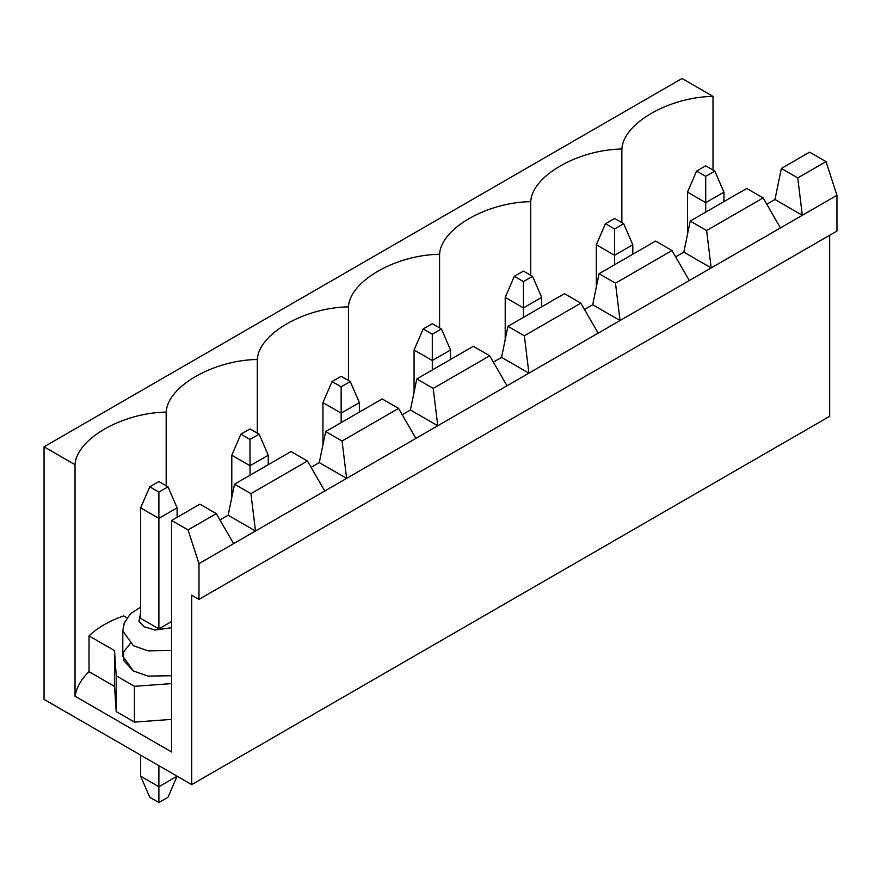 <?xml version="1.0" encoding="UTF-8"?>
<svg xmlns="http://www.w3.org/2000/svg" width="881" height="881" viewBox="0 0 881 881"><rect width="100%" height="100%" fill="white"/><g stroke="black" fill="none" stroke-linecap="round" stroke-linejoin="round"><path stroke-width="1.32" d="M149.77 486.797L158.888 492.061L167.996 486.797L158.888 481.544L149.77 486.797L158.888 481.544L167.996 486.797L177.114 507.852L158.888 518.369L158.888 628.869L158.888 518.369L140.652 507.852L140.652 618.352L140.652 507.852L149.77 486.797L140.652 507.852L158.888 518.369L158.888 492.061L149.77 486.797M140.652 776.205L140.652 755.16L140.652 776.205L158.888 786.733L177.114 776.205L158.888 786.733L158.888 765.677L158.888 802.514L149.77 797.25L158.888 802.514L167.996 797.25L158.888 802.514L158.888 786.733L140.652 776.205L149.77 797.25L140.652 776.205M177.114 517.323L177.114 507.852L177.114 517.323M177.114 507.852L167.996 486.797L158.888 492.061L158.888 518.369L177.114 507.852M167.996 797.25L177.114 776.205L167.996 797.25M240.909 434.179L250.017 439.443L259.135 434.179L250.017 428.926L240.909 434.179L250.017 428.926L259.135 434.179L268.253 455.235L250.017 465.752L250.017 475.222L250.017 465.752L231.791 455.235L231.791 497.479L231.791 455.235L240.909 434.179L231.791 455.235L250.017 465.752L250.017 439.443L240.909 434.179M268.253 464.705L268.253 455.235L268.253 464.705M268.253 455.235L259.135 434.179L250.017 439.443L250.017 465.752L268.253 455.235M332.049 381.561L341.156 386.825L350.275 381.561L341.156 376.308L332.049 381.561L341.156 376.308L350.275 381.561L359.382 402.617L341.156 413.134L341.156 422.605L341.156 413.134L322.931 402.617L322.931 444.861L322.931 402.617L332.049 381.561L322.931 402.617L341.156 413.134L341.156 386.825L332.049 381.561M359.382 412.088L359.382 402.617L359.382 412.088M359.382 402.617L350.275 381.561L341.156 386.825L341.156 413.134L359.382 402.617M423.188 328.943L432.296 334.207L441.414 328.943L432.296 323.69L423.188 328.943L432.296 323.69L441.414 328.943L450.521 349.999L432.296 360.516L432.296 369.987L432.296 360.516L414.07 349.999L414.07 392.243L414.07 349.999L423.188 328.943L414.07 349.999L432.296 360.516L432.296 334.207L423.188 328.943M450.521 359.47L450.521 349.999L450.521 359.47M450.521 349.999L441.414 328.943L432.296 334.207L432.296 360.516L450.521 349.999M514.317 276.326L523.435 281.59L532.553 276.326L523.435 271.073L514.317 276.326L523.435 271.073L532.553 276.326L541.661 297.382L523.435 307.898L523.435 317.369L523.435 307.898L505.209 297.382L505.209 339.625L505.209 297.382L514.317 276.326L505.209 297.382L523.435 307.898L523.435 281.59L514.317 276.326M541.661 306.852L541.661 297.382L541.661 306.852M541.661 297.382L532.553 276.326L523.435 281.59L523.435 307.898L541.661 297.382M605.456 223.708L614.575 228.972L623.682 223.708L614.575 218.455L605.456 223.708L614.575 218.455L623.682 223.708L632.8 244.764L614.575 255.281L614.575 264.752L614.575 255.281L596.349 244.764L596.349 287.008L596.349 244.764L605.456 223.708L596.349 244.764L614.575 255.281L614.575 228.972L605.456 223.708M632.8 254.235L632.8 244.764L632.8 254.235M632.8 244.764L623.682 223.708L614.575 228.972L614.575 255.281L632.8 244.764M696.596 171.09L705.714 176.354L714.821 171.09L705.714 165.837L696.596 171.09L705.714 165.837L714.821 171.09L723.94 192.146L705.714 202.663L705.714 212.134L705.714 202.663L687.488 192.146L687.488 234.39L687.488 192.146L696.596 171.09L687.488 192.146L705.714 202.663L705.714 176.354L696.596 171.09M723.94 201.617L723.94 192.146L723.94 201.617M723.94 192.146L714.821 171.09L705.714 176.354L705.714 202.663L723.94 192.146M763.133 197.928L746.725 188.457L690.219 221.076L706.628 230.547L763.133 197.928L706.628 230.547L711.176 267.912L780.445 227.926L763.133 197.928L780.445 227.926L689.305 280.543L671.994 250.545L655.585 241.075L599.08 273.694L655.585 241.075L671.994 250.545L615.489 283.164L671.994 250.545L689.305 280.543L620.037 320.53L711.176 267.912L683.843 252.12L690.219 221.076L746.725 188.457L763.133 197.928M829.66 416.295L191.695 784.619L44.05 699.382L191.695 784.619L191.695 595.193L198.985 599.399L836.95 231.075L836.95 195.296L780.445 227.926L836.95 195.296L836.95 231.075L198.985 599.399L198.985 563.62L233.619 543.632L216.297 513.634L199.899 504.163L171.641 520.473L199.899 504.163L216.297 513.634L188.049 529.944L216.297 513.634L233.619 543.632L198.985 563.62L198.985 599.399L191.695 595.193L191.695 784.619L829.66 416.295L829.66 235.293L829.66 416.295M766.778 204.238L774.972 199.502L781.359 168.458L809.606 152.149L781.359 168.458L797.757 177.929L826.015 161.619L809.606 152.149L826.015 161.619L836.95 195.296L826.015 161.619L797.757 177.929L802.316 215.294L774.972 199.502L766.778 204.238M171.641 752L171.641 520.473L188.049 529.944L198.985 563.62L188.049 529.944L171.641 520.473L171.641 752L75.039 696.221L75.039 464.705L44.05 446.81L44.05 699.382L44.05 446.81L682.015 78.486L713.004 96.37C668.69 97.152 623.208 123.406 621.865 148.999L621.865 222.662L621.865 148.999C577.551 149.77 532.069 176.024 530.725 201.617L530.725 275.279L530.725 201.617C486.411 202.388 440.929 228.653 439.586 254.235L439.586 327.897L439.586 254.235C395.283 255.005 349.79 281.27 348.447 306.852L348.447 380.515L348.447 306.852C304.143 307.623 258.651 333.888 257.318 359.47L257.318 433.133L257.318 359.47C213.004 360.241 167.511 386.506 166.179 412.088L166.179 485.75L166.179 412.088C121.864 412.859 76.383 439.123 75.039 464.705L75.039 696.221C76.526 687.433 81.184 679.251 89.014 671.674L89.014 635.895C97.725 627.591 109.266 620.929 123.648 615.896L126.974 617.812L123.648 615.896C109.266 620.929 97.725 627.591 89.014 635.895L89.014 671.674C81.184 679.251 76.526 687.433 75.039 696.221L171.641 752M219.942 519.955L228.146 515.22L234.533 484.176L291.038 451.546L234.533 484.176L250.931 493.646L307.436 461.016L291.038 451.546L307.436 461.016L250.931 493.646L255.49 531.001L324.759 491.014L307.436 461.016L324.759 491.014L233.619 543.632L255.49 531.001L228.146 515.22L219.942 519.955M311.081 467.337L319.285 462.602L325.662 431.558L382.167 398.928L325.662 431.558L342.07 441.029L398.575 408.399L382.167 398.928L398.575 408.399L342.07 441.029L346.629 478.383L415.898 438.397L398.575 408.399L415.898 438.397L324.759 491.014L346.629 478.383L319.285 462.602L311.081 467.337M402.221 414.72L410.425 409.984L416.801 378.929L473.306 346.31L416.801 378.929L433.21 388.411L489.715 355.781L473.306 346.31L489.715 355.781L433.21 388.411L437.769 425.765L507.027 385.779L489.715 355.781L507.027 385.779L415.898 438.397L437.769 425.765L410.425 409.984L402.221 414.72M493.36 362.102L501.564 357.367L507.941 326.311L564.446 293.692L507.941 326.311L524.349 335.793L580.854 303.163L564.446 293.692L580.854 303.163L524.349 335.793L528.908 373.148L598.166 333.161L580.854 303.163L598.166 333.161L507.027 385.779L528.908 373.148L501.564 357.367L493.36 362.102M584.499 309.484L592.704 304.749L599.08 273.694L615.489 283.164L620.037 320.53L598.166 333.161L620.037 320.53L592.704 304.749L584.499 309.484M675.639 256.867L683.843 252.12L675.639 256.867M713.004 170.044L713.004 96.37L713.004 170.044M140.652 618.352L158.888 628.869L140.652 618.352M116.204 711.573L114.53 686.409L89.014 671.674L114.53 686.409L114.53 650.619L89.014 635.895L114.53 650.619L114.53 686.409L116.204 711.573L116.204 675.793L114.53 650.619L116.204 675.793L116.204 711.573L134.43 722.101L116.204 711.573M171.641 719.381L134.43 722.101L134.43 686.31L116.204 675.793L134.43 686.31L134.43 722.101L171.641 719.381M713.004 96.37L682.015 78.486L44.05 446.81L75.039 464.705C76.383 439.123 121.864 412.859 166.179 412.088C167.511 386.506 213.004 360.241 257.318 359.47C258.651 333.888 304.143 307.623 348.447 306.852C349.79 281.27 395.283 255.005 439.586 254.235C440.929 228.653 486.411 202.388 530.725 201.617C532.069 176.024 577.551 149.77 621.865 148.999C623.208 123.406 668.69 97.152 713.004 96.37M171.641 683.601L134.43 686.31L171.641 683.601M140.652 607.13L130.498 613.694L124.254 623.01L122.8 630.972L133.361 645.707L147.986 650.839L171.641 650.464L147.986 650.839L133.361 645.707L122.8 630.972L122.8 656.235L133.361 670.97L147.986 676.101L171.641 675.727L147.986 676.101L133.361 670.97L123.483 660.265L123.527 652.061L130.179 643.604M140.652 612.78L138.945 621.391L144.297 626.765L155.012 630.047L171.641 627.701L155.012 630.047L144.297 626.765L138.945 621.391L140.652 612.78M171.641 621.501L158.888 628.869L171.641 621.501M228.146 515.22L255.49 531.001L250.931 493.646L234.533 484.176L228.146 515.22M319.285 462.602L346.629 478.383L342.07 441.029L325.662 431.558L319.285 462.602M410.425 409.984L437.769 425.765L433.21 388.411L416.801 378.929L410.425 409.984M501.564 357.367L528.908 373.148L524.349 335.793L507.941 326.311L501.564 357.367M592.704 304.749L620.037 320.53L615.489 283.164L599.08 273.694L592.704 304.749M683.843 252.12L711.176 267.912L706.628 230.547L690.219 221.076L683.843 252.12M774.972 199.502L802.316 215.294L797.757 177.929L781.359 168.458L774.972 199.502"/></g></svg>
